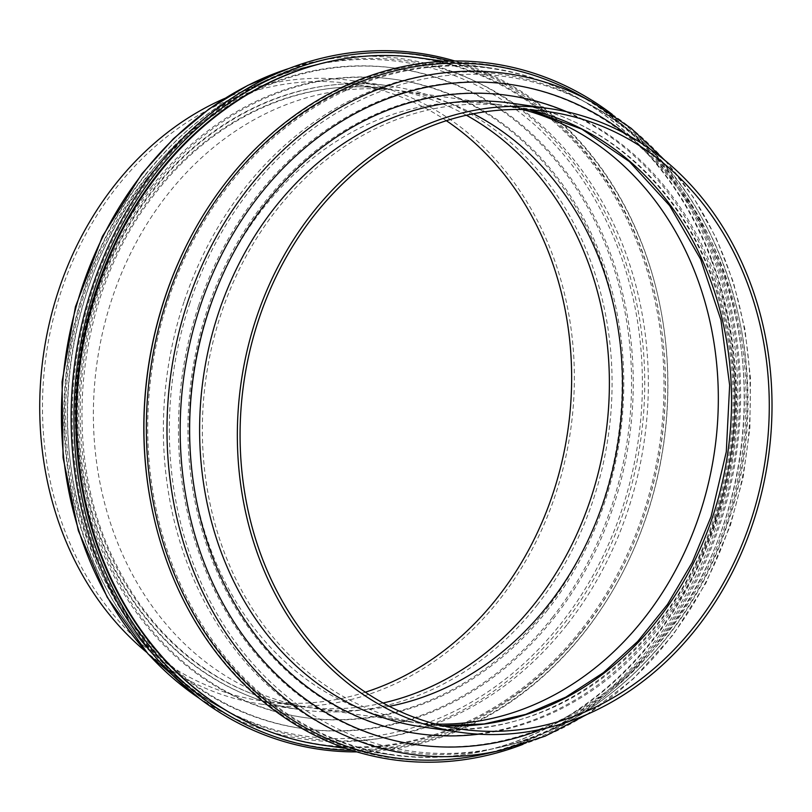 <?xml version="1.0" encoding="UTF-8"?>
<svg xmlns="http://www.w3.org/2000/svg" width="812" height="812" viewBox="0 0 812 812"><rect width="100%" height="100%" fill="white"/><g stroke="black" fill="none" stroke-linecap="round" stroke-linejoin="round"><path stroke-width="0.61" stroke-dasharray="4.06 3.04" d="M224.792 98.394A315.036 266.265 -81.9 0 1 351.231 80.52A315.036 266.265 -81.9 0 1 560.818 279.815A315.036 266.265 -81.9 0 1 499.847 599.185A315.036 266.265 -81.9 0 1 262.875 704.359A315.036 266.265 -81.9 0 1 146.373 652.077M582.701 630.559A349.495 295.395 -81.9 0 1 232.262 717.737A349.495 295.395 -81.9 0 1 154.93 171.819A349.495 295.395 -81.9 0 1 325.541 59.164A349.495 295.395 -81.9 0 1 632.406 227.137A349.495 295.395 -81.9 0 1 582.701 630.559M454.791 60.981A351.606 297.182 -81.9 0 1 658.227 297.354A351.606 297.182 -81.9 0 1 618.013 581.301A351.606 297.182 -81.9 0 1 584.63 632.03A351.606 297.182 -81.9 0 1 356.935 751.892M449.878 61.052A350.002 295.822 -81.9 0 1 658.38 298.045A350.002 295.822 -81.9 0 1 618.348 580.692A350.002 295.822 -81.9 0 1 585.127 631.188A350.002 295.822 -81.9 0 1 352.235 750.45M326.982 62.138A346.622 292.959 -81.9 0 1 640.089 250.055A346.622 292.959 -81.9 0 1 582.021 628.823A346.622 292.959 -81.9 0 1 234.475 715.291M567.405 624.245A342.238 289.255 98.1 0 0 616.075 229.228A342.238 289.255 98.1 0 0 315.594 64.737A342.238 289.255 98.1 0 0 148.525 175.047A342.238 289.255 98.1 0 0 224.254 709.627A342.238 289.255 98.1 0 0 567.405 624.245M365.39 692.179A311.818 263.545 -81.9 0 1 263.321 701.172A311.818 263.545 -81.9 0 1 55.886 503.907A311.818 263.545 -81.9 0 1 116.228 187.805A311.818 263.545 -81.9 0 1 350.774 83.707A311.818 263.545 -81.9 0 1 446.336 120.694M322.334 745.091A347.018 293.305 98.1 0 0 602.646 602.128A347.018 293.305 98.1 0 0 641.5 250.035A347.018 293.305 98.1 0 0 419.662 57.906M711.231 259.911A347.018 293.305 98.1 0 0 576.317 97.064A347.018 293.305 98.1 0 0 489.403 67.782A347.018 293.305 98.1 0 0 209.09 210.744A347.018 293.305 98.1 0 0 170.236 562.838A347.018 293.305 98.1 0 0 392.074 754.967A347.018 293.305 98.1 0 0 483.698 750.968A347.018 293.305 98.1 0 0 711.231 259.911M168.642 298.684A346.622 292.959 -81.9 0 1 577.251 97.582A346.622 292.959 -81.9 0 1 712.012 260.246A346.622 292.959 -81.9 0 1 715.017 524.379A346.622 292.959 -81.9 0 1 484.744 750.735A346.622 292.959 -81.9 0 1 171.647 562.817A346.622 292.959 -81.9 0 1 168.642 298.684M522.745 109.559A311.818 263.545 98.1 0 0 497.492 104.484A311.818 263.545 98.1 0 0 245.62 232.942A311.818 263.545 98.1 0 0 210.704 549.318A311.818 263.545 98.1 0 0 410.04 721.949A311.818 263.545 98.1 0 0 435.709 724.091M473.284 113.761A311.818 263.545 98.1 0 0 401.686 90.914A311.818 263.545 98.1 0 0 149.814 219.372A311.818 263.545 98.1 0 0 114.898 535.747A311.818 263.545 98.1 0 0 314.234 708.389A311.818 263.545 98.1 0 0 389.354 706.318M486.185 753.709A349.495 295.395 98.1 0 0 718.376 525.466A349.495 295.395 98.1 0 0 579.463 95.126M522.989 744.32A351.606 297.182 98.1 0 0 719.391 526.064A351.606 297.182 98.1 0 0 612.218 114.37M153.346 514.828A350.002 295.822 98.1 0 0 422.179 760.357A350.002 295.822 98.1 0 0 716.651 525.334A350.002 295.822 98.1 0 0 578.672 95.004A350.002 295.822 98.1 0 0 193.378 232.181M184.03 301.8A342.238 289.255 98.1 0 0 225.949 637.156A342.238 289.255 98.1 0 0 496.142 748.136A342.238 289.255 98.1 0 0 723.502 524.643A342.238 289.255 98.1 0 0 587.482 103.246A342.238 289.255 98.1 0 0 184.03 301.8M537.574 604.534A315.036 266.265 -81.9 0 1 300.602 709.708A315.036 266.265 -81.9 0 1 91.015 510.403A315.036 266.265 -81.9 0 1 151.986 191.033A315.036 266.265 -81.9 0 1 388.958 85.859A315.036 266.265 -81.9 0 1 598.535 285.164A315.036 266.265 -81.9 0 1 537.574 604.534M151.387 186.821A322.273 272.385 -81.9 0 1 538.031 156.361A322.273 272.385 -81.9 0 1 545.837 609.832A322.273 272.385 -81.9 0 1 159.182 640.282A322.273 272.385 -81.9 0 1 151.387 186.821M288.575 68.614A343.72 290.513 -81.9 0 1 310.529 62.585A343.72 290.513 -81.9 0 1 612.319 227.786A343.72 290.513 -81.9 0 1 563.437 624.54A343.72 290.513 -81.9 0 1 218.793 710.287A343.72 290.513 -81.9 0 1 199.376 698.401M552.678 617.161A333.458 281.835 -81.9 0 1 152.615 648.676A333.458 281.835 -81.9 0 1 144.546 179.482A333.458 281.835 -81.9 0 1 544.598 147.977A333.458 281.835 -81.9 0 1 552.678 617.161M144.993 175.504A340.563 287.844 -81.9 0 1 311.25 65.731A340.563 287.844 -81.9 0 1 610.269 229.41A340.563 287.844 -81.9 0 1 561.833 622.51A340.563 287.844 -81.9 0 1 220.356 707.465A340.563 287.844 -81.9 0 1 144.993 175.504M146.251 179.726A333.458 281.835 -81.9 0 1 546.303 148.21A333.458 281.835 -81.9 0 1 554.383 617.404A333.458 281.835 -81.9 0 1 154.321 648.92A333.458 281.835 -81.9 0 1 146.251 179.726M383.102 702.989A311.818 263.545 -81.9 0 1 301.049 706.521A311.818 263.545 -81.9 0 1 93.603 509.256A311.818 263.545 -81.9 0 1 153.955 193.144A311.818 263.545 -81.9 0 1 388.501 89.046A311.818 263.545 -81.9 0 1 466.352 115.223M547.542 610.066A322.273 272.385 -81.9 0 1 160.888 640.526A322.273 272.385 -81.9 0 1 153.082 187.064A322.273 272.385 -81.9 0 1 539.736 156.604A322.273 272.385 -81.9 0 1 547.542 610.066M715.25 517.65A315.036 266.265 98.1 0 0 511.134 103.165C602.139 115.06 682.912 187.988 715.423 288.422C739.478 363.644 739.032 440.084 714.083 517.721C670.671 654.787 542.04 746.593 422.778 727.004A315.036 266.265 98.1 0 0 715.25 517.65M478.715 734.18A322.273 272.385 98.1 0 0 717.128 519.467A322.273 272.385 98.1 0 0 566.867 111.812M501.197 750.278A343.72 290.513 98.1 0 0 729.552 525.811A343.72 290.513 98.1 0 0 592.933 102.586M542.436 729.003A333.458 281.835 98.1 0 0 725.938 523.111A333.458 281.835 98.1 0 0 626.641 134.477M189.896 302.988A340.563 287.844 98.1 0 0 231.613 636.709A340.563 287.844 98.1 0 0 500.476 747.141A340.563 287.844 98.1 0 0 726.73 524.745A340.563 287.844 98.1 0 0 591.369 105.398A340.563 287.844 98.1 0 0 189.896 302.988M198.605 305.738A333.458 281.835 98.1 0 0 356.61 728.597A333.458 281.835 98.1 0 0 724.233 522.867A333.458 281.835 98.1 0 0 566.228 100.008A333.458 281.835 98.1 0 0 198.605 305.738M529.424 109.833A311.818 263.545 98.1 0 0 510.677 106.352A311.818 263.545 98.1 0 0 221.189 313.564A311.818 263.545 98.1 0 0 423.225 723.817A311.818 263.545 98.1 0 0 442.205 725.684M715.423 519.223A322.273 272.385 98.1 0 0 562.716 110.544A322.273 272.385 98.1 0 0 207.415 309.382A322.273 272.385 98.1 0 0 360.122 718.062A322.273 272.385 98.1 0 0 715.423 519.223M351.231 80.52L388.958 85.859C304.155 73.09 212.947 113.447 153.255 190.739C72.735 290.544 55.094 449.807 111.965 563.102C150.393 643.723 221.95 699.132 300.602 709.708L262.875 704.359M232.262 717.737L199.519 698.503M224.254 709.627L220.356 707.465C135.645 661.465 75.922 562.848 65.843 453.238C55.713 355.067 85.27 250.522 144.374 175.808C190.333 118.055 245.955 81.362 311.25 65.731L315.594 64.737M263.321 701.172L301.049 706.521C224.894 696.249 155.336 643.398 116.898 565.842C58.251 453.451 74.968 292.777 155.792 192.728C214.865 116.248 304.916 76.45 388.501 89.046L350.774 83.707M443.565 61.286L489.403 67.782M577.251 97.582L576.317 97.064M314.234 708.389L410.04 721.949M665.353 160.786L693.194 197.032L716.032 237.814L733.409 282.282L744.98 329.489L750.501 378.463L749.862 428.168L743.092 477.568L730.323 525.628L705.932 583.077L673.138 634.822L633.035 679.126L586.934 714.479M587.482 103.246L591.369 105.398C721.361 173.332 783.418 366.171 727.268 524.613C690.728 637.065 601.205 725.207 500.476 747.141L496.142 748.136M548.404 111.691L510.677 106.352L529.363 109.823M442.144 725.674L423.225 723.817L460.952 729.166M401.686 90.914L497.492 104.484M484.744 750.735L483.698 750.968M346.237 748.471L392.074 754.967M658.38 298.045L658.227 297.354M618.348 580.692L618.013 581.301M288.737 68.553L325.541 59.164"/><path stroke-width="1.22" d="M146.373 652.077A315.036 266.265 -81.9 0 1 114.259 185.684A315.036 266.265 -81.9 0 1 224.792 98.394M356.935 751.892A351.606 297.182 -81.9 0 1 92.588 547.024A351.606 297.182 -81.9 0 1 154.28 170.53A351.606 297.182 -81.9 0 1 454.791 60.981M352.235 750.45A350.002 295.822 -81.9 0 1 94.192 543.218A350.002 295.822 -81.9 0 1 156.736 171.789A350.002 295.822 -81.9 0 1 449.878 61.052M235.419 715.808L234.475 715.291A346.622 292.959 -81.9 0 1 99.714 552.627A346.622 292.959 -81.9 0 1 157.782 173.859A346.622 292.959 -81.9 0 1 326.982 62.138L328.028 61.895A347.018 293.305 98.1 0 0 100.495 552.952A347.018 293.305 98.1 0 0 235.419 715.808A347.018 293.305 98.1 0 0 322.334 745.091L346.237 748.471M446.336 120.694A311.818 263.545 -81.9 0 1 497.878 597.074A311.818 263.545 -81.9 0 1 365.39 692.179M443.565 61.286L419.662 57.906A347.018 293.305 98.1 0 0 328.028 61.895M435.709 724.091A311.818 263.545 98.1 0 0 696.828 277.125A311.818 263.545 98.1 0 0 522.745 109.559M389.354 706.318A311.818 263.545 98.1 0 0 601.022 263.555A311.818 263.545 98.1 0 0 473.284 113.761M752.978 522.999A315.036 266.265 98.1 0 0 548.861 108.503A315.036 266.265 98.1 0 0 256.379 317.868A315.036 266.265 98.1 0 0 460.495 732.353A315.036 266.265 98.1 0 0 752.978 522.999M501.197 750.278A343.72 290.513 98.1 0 1 229.837 638.821A343.72 290.513 98.1 0 1 187.734 302.003A343.72 290.513 98.1 0 1 592.933 102.586L579.463 95.126A349.495 295.395 98.1 0 0 167.455 297.892A349.495 295.395 98.1 0 0 210.267 640.374A349.495 295.395 98.1 0 0 486.185 753.709L501.197 750.278L545.116 736.169L586.934 714.479M612.218 114.37A351.606 297.182 98.1 0 0 193.713 231.562A351.606 297.182 98.1 0 0 165.151 297.121A351.606 297.182 98.1 0 0 153.498 515.508A351.606 297.182 98.1 0 0 522.989 744.32M193.713 231.562L193.378 232.181A350.002 295.822 98.1 0 0 164.948 297.436A350.002 295.822 98.1 0 0 153.346 514.828L153.498 515.508M258.916 318.913A311.818 263.545 98.1 0 0 460.952 729.166A311.818 263.545 98.1 0 0 750.44 521.943A311.818 263.545 98.1 0 0 548.404 111.691A311.818 263.545 98.1 0 0 258.916 318.913M199.376 698.401A343.72 290.513 -81.9 0 1 142.739 173.382A343.72 290.513 -81.9 0 1 288.575 68.614M466.352 115.223A311.818 263.545 -81.9 0 1 535.605 602.423A311.818 263.545 -81.9 0 1 383.102 702.989M548.861 108.503L511.134 103.165A315.036 266.265 98.1 0 0 218.651 312.518A315.036 266.265 98.1 0 0 422.778 727.004L460.495 732.353M566.867 111.812A322.273 272.385 98.1 0 0 209.11 309.616A322.273 272.385 98.1 0 0 478.715 734.18M626.641 134.477A333.458 281.835 98.1 0 0 200.31 305.982A333.458 281.835 98.1 0 0 253.74 649.488A333.458 281.835 98.1 0 0 542.436 729.003M442.205 725.684A311.818 263.545 98.1 0 0 712.713 516.605A311.818 263.545 98.1 0 0 529.424 109.833M199.519 698.503L148.231 654.127L107.184 597.236L78.338 530.662L63.072 457.663L62.088 381.813L75.435 306.824L102.444 236.343L141.846 173.819L173.524 138.629L209.07 108.94L247.751 85.412L288.737 68.553M592.933 102.586L631.208 128.337L665.353 160.786M529.363 109.823L581.981 129.22L629.452 161.618L669.626 205.598L700.614 259.201L720.944 320.019L729.653 385.213L726.293 451.807L711.038 516.706L692.179 562.462L667.515 604.402L637.684 641.439L603.499 672.61L565.842 697.122L525.699 714.387L484.114 723.969L442.144 725.674"/></g></svg>
